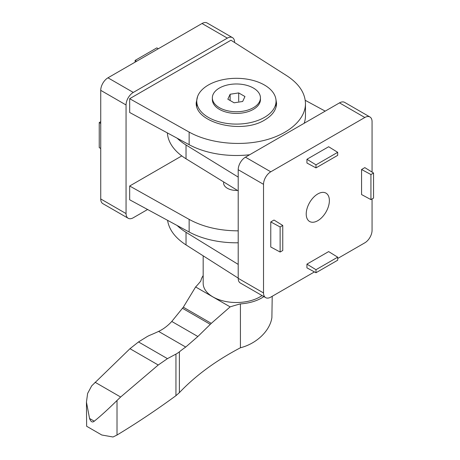 <?xml version="1.0" encoding="UTF-8"?>
<svg xmlns="http://www.w3.org/2000/svg" width="460" height="460" viewBox="0 0 460 460"><rect width="100%" height="100%" fill="white"/><g stroke="black" fill="none" stroke-linecap="round" stroke-linejoin="round"><path stroke-width="0.69" d="M129.674 98.699L230.972 40.215L286.764 75.71C298.971 83.697 305.204 93.012 305.469 103.661C305.463 119.502 288.592 134.423 263.839 140.472C239.091 146.516 208.805 143.112 189.135 132.072L129.674 98.699L129.674 112.487L189.135 144.699A69.069 39.876 0 0 0 249.648 154.755M181.798 155.911L129.674 186.007L129.674 199.789L189.135 232.007A69.069 39.876 0 0 0 238.205 242.788M129.674 186.007L189.135 219.38C203.05 226.947 219.408 230.77 238.205 230.845M275.862 98.975L276.558 103.368C276.38 109.837 272.458 115.356 264.799 119.933C241.615 134.619 194.666 122.722 196.236 102.557L197.616 96.439M304.186 123.268A69.069 39.876 0 0 0 305.469 115.615L305.469 103.661M276.046 105.035A40.164 23.19 180 0 1 276.293 106.07M196.587 105.668A40.164 23.19 180 0 1 196.748 105.035M234.588 42.515L234.588 42.303A10.235 5.905 120 0 0 232.472 37.622A10.235 5.905 120 0 0 227.355 38.128L133.291 92.431A10.235 5.905 120 0 0 126.057 104.966L126.057 213.578A10.235 5.905 120 0 0 128.179 218.264A10.235 5.905 120 0 0 133.291 217.752L147.591 209.501M232.472 37.622L207.144 23A10.235 5.905 120 0 0 202.032 23.506L107.968 77.815A10.235 5.905 120 0 0 100.734 90.344L100.734 198.956A10.235 5.905 120 0 0 102.85 203.642L128.179 218.264M100.734 121.676L99.239 122.538L99.239 147.602L100.734 148.528M99.239 122.538L100.734 123.464M253.402 88.044A24.046 13.88 180 0 1 260.446 97.865A24.046 13.88 180 0 1 236.4 111.745A24.046 13.88 180 0 1 212.353 97.865A24.046 13.88 180 0 1 227.194 85.037A24.046 13.88 180 0 1 253.402 88.044M238.694 92.92L230.132 94.248L227.838 99.187L234.105 102.804L242.661 101.482L244.956 96.537L238.694 92.92L238.694 101.275M260.446 97.865L260.446 99.532A24.046 13.88 180 0 1 236.4 113.419A24.046 13.88 180 0 1 212.353 99.532L212.353 97.865M264.437 85.02A39.652 22.891 180 0 1 276.046 101.206A39.652 22.891 180 0 1 236.4 124.096A39.652 22.891 180 0 1 196.748 101.206A39.652 22.891 180 0 1 221.225 80.057A39.652 22.891 180 0 1 264.437 85.02M158.355 48.72L156.808 47.892L135.102 60.421L135.102 62.146M136.649 61.255L135.102 60.421M230.132 100.51L230.132 94.248M167.566 220.317C169.05 229.689 175.208 237.895 186.03 244.921L238.205 278.116M238.205 264.402L186.03 232.3A69.069 39.876 180 0 1 177.152 225.515M305.233 100.314L325.203 111.13M314.439 271.912L270.767 297.125A10.235 5.905 -60 0 1 265.65 297.631A10.235 5.905 -60 0 1 263.528 292.945L263.528 184.333A10.235 5.905 -60 0 1 270.767 171.804L364.826 117.495A10.235 5.905 -60 0 1 369.943 116.989A10.235 5.905 -60 0 1 372.065 121.676L372.065 172.103M372.065 198.956L372.065 230.287A10.235 5.905 -60 0 1 364.826 242.817L337.692 258.486M265.65 297.631L240.327 283.009A10.235 5.905 -60 0 1 238.205 278.329L238.205 169.711A10.235 5.905 -60 0 1 245.444 157.182L339.503 102.879A10.235 5.905 -60 0 1 344.62 102.367L369.943 116.989M306.941 264.126L306.941 267.881L315.985 272.74L337.692 260.21L337.692 257.18L328.653 251.591L306.941 264.126L315.985 269.709L337.692 257.18M306.941 159.269L306.941 163.03L315.985 167.888L337.692 155.353L337.692 152.323L328.653 146.74L306.941 159.269L315.985 164.858L337.692 152.323M373.554 173.029L373.554 198.093L370.933 199.611L361.572 194.568L361.572 169.504L364.826 167.624L373.554 173.029L370.933 174.547L361.572 169.504M282.75 225.457L282.75 250.522L280.128 252.034L270.767 246.997L270.767 221.933L274.022 220.052L282.75 225.457L280.128 226.97L270.767 221.933M306.222 213.992A16.37 9.453 -60 0 1 313.369 197.518A16.37 9.453 -60 0 1 325.985 193.131A16.37 9.453 -60 0 1 325.985 212.037A16.37 9.453 -60 0 1 309.609 221.49A16.37 9.453 -60 0 1 306.222 213.992M280.128 252.034L280.128 226.97M370.933 199.611L370.933 174.547M315.985 167.888L315.985 164.858M315.985 272.74L315.985 269.709M238.205 190.883L186.03 158.78A69.069 39.876 180 0 1 167.371 132.905M238.205 177.094L186.03 144.992A69.069 39.876 180 0 1 177.152 138.207M272.211 296.292L271.889 317.693C269.911 330.786 256.714 343.649 240.419 347.772L240.419 303.887A35.811 20.677 180 0 0 263.873 296.602M117.012 435.039L117.012 400.482C108.301 409.084 100.717 415.984 94.265 421.187C92.402 422.786 90.833 421.877 89.556 418.473L86.445 402.126L86.629 426.253L101.781 434.999L113.005 437L117.012 435.039C136.792 423.096 156.434 409.975 175.95 395.68L179.377 392.656C195.448 375.682 215.792 360.721 240.419 347.772M179.377 392.656L179.377 351.831A153.485 88.613 180 0 1 185.702 347.058L158.591 331.407A153.485 88.613 180 0 1 150.322 335.058A25.582 14.772 180 0 0 146.418 337.042L138.523 341.947L129.973 348.691L91.689 385.859L87.618 393.444L86.445 402.126M203.176 275.615A35.811 20.677 180 0 0 200.813 281.02A153.485 88.613 180 0 1 195.621 286.954L183.316 307.205L171.781 321.454C167.791 325.806 163.409 329.118 158.631 331.39M183.316 307.205L211.295 323.363L197.863 336.513L185.731 347.035M117.012 400.482L120.635 397.02L95.053 382.248M179.377 351.831A25.582 14.772 180 0 1 175.95 354.091L167.446 358.645L158.24 365.01L120.635 397.02M262.056 295.556A33.258 19.199 180 0 1 225.17 301.386A33.258 19.199 180 0 1 203.176 283.32L203.176 255.835M211.295 323.363L230.144 306.883L195.621 286.954M230.144 306.883A153.485 88.613 180 0 1 240.419 303.887M223.738 181.982A12.788 7.383 0 0 0 223.606 183.045A12.788 7.383 0 0 0 237.429 190.405M189.135 132.072L189.135 144.699M189.135 219.38L189.135 232.007M126.057 104.966L100.734 90.344M126.057 213.578L100.734 198.956M133.291 92.431L107.968 77.815M227.355 38.128L202.032 23.506M186.03 244.921L186.03 232.3M238.205 278.329L263.528 292.945M238.205 169.711L263.528 184.333M339.503 102.879L364.826 117.495M245.444 157.182L270.767 171.804M186.03 158.78L186.03 144.992M185.702 347.058L158.591 331.407M210.277 324.334L182.534 308.315M197.863 336.513L171.781 321.454M94.265 421.187L89.556 418.473M158.24 365.01L129.973 348.691M167.446 358.645L138.523 341.947M175.95 395.68L175.95 354.091M276.046 107.117L276.046 101.206M196.748 106.317L196.748 101.206M86.629 426.253L101.781 434.999"/></g></svg>
